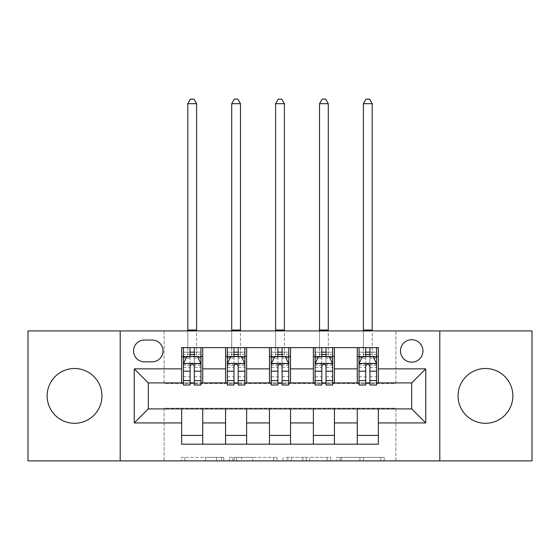 <?xml version="1.0" encoding="UTF-8"?>
<svg xmlns="http://www.w3.org/2000/svg" width="560" height="560" viewBox="0 0 560 560"><rect width="100%" height="100%" fill="white"/><g stroke="black" fill="none" stroke-linecap="round" stroke-linejoin="round"><path stroke-width="0.42" stroke-dasharray="2.8 2.1" d="M223.804 460.88L184.765 460.88L223.804 460.88L223.804 457.366L205.618 457.366L205.618 460.88L205.618 457.366L223.804 457.366L223.804 460.88L223.804 457.366L205.618 457.366L205.618 460.88L205.618 457.366L223.804 457.366L184.765 457.366L223.804 457.366M485.464 368.508A27.398 27.398 0 0 0 458.066 395.899A27.398 27.398 0 0 0 485.464 423.297A27.398 27.398 0 0 0 512.862 395.899A27.398 27.398 0 0 0 485.464 368.508M74.536 368.508A27.398 27.398 0 0 0 47.138 395.899A27.398 27.398 0 0 0 74.536 423.297A27.398 27.398 0 0 0 101.934 395.899A27.398 27.398 0 0 0 74.536 368.508M411.705 339.71A11.242 11.242 0 0 0 400.47 350.945A11.242 11.242 0 0 0 411.705 362.187A11.242 11.242 0 0 0 422.947 350.945A11.242 11.242 0 0 0 411.705 339.71M380.751 460.88L340.074 460.88L380.751 460.88L380.751 457.366L363.342 457.366L384.202 457.366L384.202 460.88L384.202 457.366L340.074 457.366L384.202 457.366L384.202 460.88L384.202 457.366L380.751 457.366L380.751 460.88M359.898 460.88L341.453 460.88L359.898 460.88L359.898 457.366L363.342 457.366L359.898 457.366L359.898 460.88L359.898 457.366L341.453 457.366L341.453 460.88L341.453 457.366L359.898 457.366L359.898 460.88M336.623 460.88L340.074 460.88L336.623 460.88L336.623 457.366L340.074 457.366L336.623 457.366L336.623 460.88M181.314 460.88L184.765 460.88L181.314 460.88L181.314 457.366L184.765 457.366L181.314 457.366L181.314 460.88M28 460.88L164.101 460.88L164.101 408.198L395.899 408.198L395.899 460.88L164.101 460.88L164.101 408.198L395.899 408.198L395.899 460.88L532 460.88L532 330.925L395.899 330.925L395.899 383.607L164.101 383.607L164.101 330.925L395.899 330.925L395.899 383.607L164.101 383.607L164.101 330.925L28 330.925L28 460.88M276.983 460.88L273.539 460.88L276.983 460.88L276.983 457.366L276.983 460.88M232.855 460.88L273.539 460.88L229.411 460.88L232.855 460.88L232.855 457.366L276.983 457.366L229.411 457.366L229.411 460.88L229.411 457.366L232.855 457.366L232.855 460.88M286.461 460.88L330.589 460.88L283.017 460.88L286.461 460.88L286.461 457.366L330.589 457.366L330.589 460.88L330.589 457.366L309.736 457.366L309.736 460.88M181.657 435.414L202.734 435.414L202.734 444.192L181.657 444.192L181.657 408.898M225.561 444.192L225.561 435.414L246.631 435.414L246.631 444.192L202.734 444.192M269.465 444.192L269.465 435.414L290.535 435.414L290.535 444.192L246.631 444.192M313.369 444.192L313.369 435.414L334.439 435.414L334.439 444.192L290.535 444.192M357.266 444.192L357.266 435.414L378.343 435.414L378.343 444.192L334.439 444.192M181.657 347.613L202.734 347.613L202.734 356.391L181.657 356.391L181.657 347.613M225.561 347.613L246.631 347.613L246.631 356.391L225.561 356.391L225.561 347.613L202.734 347.613M269.465 347.613L290.535 347.613L290.535 356.391L269.465 356.391L269.465 347.613L246.631 347.613M313.369 347.613L334.439 347.613L334.439 356.391L313.369 356.391L313.369 347.613L290.535 347.613M357.266 347.613L378.343 347.613L378.343 356.391L357.266 356.391L357.266 347.613L334.439 347.613M148.295 382.907L148.295 408.898L411.705 408.898L411.705 382.907L148.295 382.907M359.023 382.907L365.701 382.907M369.915 382.907L376.586 382.907M315.119 382.907L321.797 382.907M326.011 382.907L332.682 382.907M271.222 382.907L277.893 382.907M282.107 382.907L288.778 382.907M227.318 382.907L233.989 382.907M238.203 382.907L244.881 382.907M183.414 382.907L190.085 382.907M194.299 382.907L200.977 382.907M181.657 382.907L181.657 356.391M202.734 382.907L202.734 356.391M194.299 356.391L190.085 356.391M202.734 435.414L202.734 408.898M225.561 382.907L225.561 356.391M246.631 382.907L246.631 356.391M238.203 356.391L233.989 356.391M246.631 435.414L246.631 408.898M225.561 435.414L225.561 408.898M269.465 435.414L269.465 408.898M290.535 435.414L290.535 408.898M269.465 382.907L269.465 356.391M290.535 382.907L290.535 356.391M282.107 356.391L277.893 356.391M313.369 435.414L313.369 408.898M334.439 435.414L334.439 408.898M313.369 382.907L313.369 356.391M334.439 382.907L334.439 356.391M326.011 356.391L321.797 356.391M357.266 435.414L357.266 408.898M378.343 435.414L378.343 408.898M357.266 382.907L357.266 356.391M378.343 382.907L378.343 356.391M369.915 356.391L365.701 356.391M144.431 340.06A10.885 10.885 0 0 0 133.539 350.945A10.885 10.885 0 0 0 144.431 361.837L152.159 361.837A10.885 10.885 0 0 0 163.044 350.945A10.885 10.885 0 0 0 152.159 340.06L144.431 340.06M120.197 460.88L120.197 330.925M439.803 330.925L439.803 460.88M236.649 460.88L241.647 460.88L236.649 460.88L236.649 457.366L234.234 457.366L234.234 460.88L234.234 457.366L241.647 457.366L236.649 457.366L236.649 460.88M241.647 460.88L252.679 460.88L241.647 460.88L241.647 457.366L252.679 457.366L252.679 460.88L252.679 457.366L241.647 457.366L241.647 460.88M286.461 457.366L306.285 457.366L306.285 460.88L306.285 457.366L302.841 457.366L306.285 457.366L306.285 460.88L306.285 457.366L309.736 457.366M287.84 457.366L287.84 460.88L287.84 457.366M283.017 457.366L283.017 460.88L283.017 457.366M183.414 356.391L187.803 356.391L187.803 347.613L183.414 347.613L183.414 356.391L183.414 352.177L190.085 352.177L190.085 347.613L200.977 347.613L196.588 347.613L196.588 330.925M183.414 363.587L183.414 380.45L183.414 363.587L186.928 356.566L197.463 356.566L200.977 363.587L200.977 380.45L200.977 363.587M183.414 385.014L183.414 352.177L200.977 352.177L200.977 356.391L200.977 347.613M200.977 385.014L200.977 352.177L194.299 352.177L194.299 347.613M190.085 385.014L190.085 365.358L183.414 365.358M183.414 364.133L190.085 364.133L190.085 380.45L190.085 366.226C191.492 363.566 192.892 363.566 194.299 366.226L194.299 380.45L194.299 364.133L200.977 364.133M183.414 347.613L190.085 347.613M187.803 330.925L187.803 347.613L196.588 347.613L196.588 356.391L200.977 356.391M190.085 352.177L190.085 365.358M200.977 365.358L194.299 365.358L194.299 352.177M190.085 364.133L190.085 356.566M194.299 356.566L194.299 364.133M194.299 365.358L194.299 385.014M187.803 356.391L196.588 356.391L196.588 103.691L193.949 99.12L190.442 99.12L187.803 103.691L187.803 356.391M187.803 103.691L196.588 103.691M227.318 356.391L231.707 356.391L231.707 347.613L227.318 347.613L227.318 356.391L227.318 352.177L233.989 352.177L233.989 347.613L244.881 347.613L240.485 347.613L240.485 330.925M227.318 363.587L227.318 380.45L227.318 363.587L230.832 356.566L241.367 356.566L244.881 363.587L244.881 380.45L244.881 363.587M227.318 385.014L227.318 352.177L244.881 352.177L244.881 356.391L244.881 347.613M244.881 385.014L244.881 352.177L238.203 352.177L238.203 347.613M233.989 385.014L233.989 365.358L227.318 365.358M227.318 364.133L233.989 364.133L233.989 380.45L233.989 366.226C235.389 363.566 236.796 363.566 238.203 366.226L238.203 380.45L238.203 364.133L244.881 364.133M227.318 347.613L233.989 347.613M231.707 330.925L231.707 347.613L240.485 347.613L240.485 356.391L244.881 356.391M233.989 352.177L233.989 365.358M244.881 365.358L238.203 365.358L238.203 352.177M233.989 364.133L233.989 356.566M238.203 356.566L238.203 364.133M238.203 365.358L238.203 385.014M231.707 356.391L240.485 356.391L240.485 103.691L237.853 99.12L234.339 99.12L231.707 103.691L231.707 356.391M231.707 103.691L240.485 103.691M271.222 356.391L275.611 356.391L275.611 347.613L271.222 347.613L271.222 356.391L271.222 352.177L277.893 352.177L277.893 347.613L288.778 347.613L284.389 347.613L284.389 330.925M271.222 363.587L271.222 380.45L271.222 363.587L274.729 356.566L285.271 356.566L288.778 363.587L288.778 380.45L288.778 363.587M271.222 385.014L271.222 352.177L288.778 352.177L288.778 356.391L288.778 347.613M288.778 385.014L288.778 352.177L282.107 352.177L282.107 347.613M277.893 385.014L277.893 365.358L271.222 365.358M271.222 364.133L277.893 364.133L277.893 380.45L277.893 366.226C279.293 363.566 280.7 363.566 282.107 366.226L282.107 380.45L282.107 364.133L288.778 364.133M271.222 347.613L277.893 347.613M275.611 330.925L275.611 347.613L284.389 347.613L284.389 356.391L288.778 356.391M277.893 352.177L277.893 365.358M288.778 365.358L282.107 365.358L282.107 352.177M277.893 364.133L277.893 356.566M282.107 356.566L282.107 364.133M282.107 365.358L282.107 385.014M275.611 356.391L284.389 356.391L284.389 103.691L281.757 99.12L278.243 99.12L275.611 103.691L275.611 356.391M275.611 103.691L284.389 103.691M315.119 356.391L319.515 356.391L319.515 347.613L315.119 347.613L315.119 356.391L315.119 352.177L321.797 352.177L321.797 347.613L332.682 347.613L328.293 347.613L328.293 330.925M315.119 363.587L315.119 380.45L315.119 363.587L318.633 356.566L329.168 356.566L332.682 363.587L332.682 380.45L332.682 363.587M315.119 385.014L315.119 352.177L332.682 352.177L332.682 356.391L332.682 347.613M332.682 385.014L332.682 352.177L326.011 352.177L326.011 347.613M321.797 385.014L321.797 365.358L315.119 365.358M315.119 364.133L321.797 364.133L321.797 380.45L321.797 366.226C323.197 363.566 324.604 363.566 326.011 366.226L326.011 380.45L326.011 364.133L332.682 364.133M315.119 347.613L321.797 347.613M319.515 330.925L319.515 347.613L328.293 347.613L328.293 356.391L332.682 356.391M321.797 352.177L321.797 365.358M332.682 365.358L326.011 365.358L326.011 352.177M321.797 364.133L321.797 356.566M326.011 356.566L326.011 364.133M326.011 365.358L326.011 385.014M319.515 356.391L328.293 356.391L328.293 103.691L325.661 99.12L322.147 99.12L319.515 103.691L319.515 356.391M319.515 103.691L328.293 103.691M359.023 356.391L363.412 356.391L363.412 347.613L359.023 347.613L359.023 356.391L359.023 352.177L365.701 352.177L365.701 347.613L376.586 347.613L372.197 347.613L372.197 330.925M359.023 363.587L359.023 380.45L359.023 363.587L362.537 356.566L373.072 356.566L376.586 363.587L376.586 380.45L376.586 363.587M359.023 385.014L359.023 352.177L376.586 352.177L376.586 356.391L376.586 347.613M376.586 385.014L376.586 352.177L369.915 352.177L369.915 347.613M365.701 385.014L365.701 365.358L359.023 365.358M359.023 364.133L365.701 364.133L365.701 380.45L365.701 366.226C367.101 363.566 368.501 363.566 369.915 366.226L369.915 380.45L369.915 364.133L376.586 364.133M359.023 347.613L365.701 347.613M363.412 330.925L363.412 347.613L372.197 347.613L372.197 356.391L376.586 356.391M365.701 352.177L365.701 365.358M376.586 365.358L369.915 365.358L369.915 352.177M365.701 364.133L365.701 356.566M369.915 356.566L369.915 364.133M369.915 365.358L369.915 385.014M363.412 356.391L372.197 356.391L372.197 103.691L369.558 99.12L366.051 99.12L363.412 103.691L363.412 356.391M363.412 103.691L372.197 103.691M221.396 457.366L221.396 460.88L221.396 457.366M216.65 457.366L216.65 460.88L216.65 457.366M184.765 457.366L184.765 460.88L184.765 457.366M273.539 457.366L273.539 460.88L273.539 457.366M327.145 457.366L327.145 460.88L327.145 457.366M302.841 457.366L302.841 460.88L302.841 457.366M291.291 457.366L291.291 460.88L291.291 457.366M363.342 457.366L363.342 460.88L363.342 457.366M340.074 457.366L340.074 460.88L340.074 457.366M183.505 363.412L200.886 363.412M183.414 376.796L190.085 376.796M190.085 358.211L183.414 358.211M200.977 358.211L194.299 358.211M186.718 356.986L190.085 356.986M194.299 356.986L197.673 356.986M194.299 376.796L200.977 376.796M183.414 367.381L190.085 367.381M194.299 367.381L200.977 367.381M200.977 354.41L194.299 354.41M190.085 354.41L183.414 354.41M187.803 330.05L196.588 330.05M227.402 363.412L244.79 363.412M227.318 376.796L233.989 376.796M233.989 358.211L227.318 358.211M244.881 358.211L238.203 358.211M230.622 356.986L233.989 356.986M238.203 356.986L241.577 356.986M238.203 376.796L244.881 376.796M227.318 367.381L233.989 367.381M238.203 367.381L244.881 367.381M244.881 354.41L238.203 354.41M233.989 354.41L227.318 354.41M231.707 330.05L240.485 330.05M271.306 363.412L288.694 363.412M271.222 376.796L277.893 376.796M277.893 358.211L271.222 358.211M288.778 358.211L282.107 358.211M274.519 356.986L277.893 356.986M282.107 356.986L285.481 356.986M282.107 376.796L288.778 376.796M271.222 367.381L277.893 367.381M282.107 367.381L288.778 367.381M288.778 354.41L282.107 354.41M277.893 354.41L271.222 354.41M275.611 330.05L284.389 330.05M315.21 363.412L332.598 363.412M315.119 376.796L321.797 376.796M321.797 358.211L315.119 358.211M332.682 358.211L326.011 358.211M318.423 356.986L321.797 356.986M326.011 356.986L329.378 356.986M326.011 376.796L332.682 376.796M315.119 367.381L321.797 367.381M326.011 367.381L332.682 367.381M332.682 354.41L326.011 354.41M321.797 354.41L315.119 354.41M319.515 330.05L328.293 330.05M359.114 363.412L376.495 363.412M359.023 376.796L365.701 376.796M365.701 358.211L359.023 358.211M376.586 358.211L369.915 358.211M362.327 356.986L365.701 356.986M369.915 356.986L373.282 356.986M369.915 376.796L376.586 376.796M359.023 367.381L365.701 367.381M369.915 367.381L376.586 367.381M376.586 354.41L369.915 354.41M365.701 354.41L359.023 354.41M363.412 330.05L372.197 330.05M183.414 380.45L190.085 380.45M194.299 380.45L200.977 380.45M227.318 380.45L233.989 380.45M238.203 380.45L244.881 380.45M271.222 380.45L277.893 380.45M282.107 380.45L288.778 380.45M315.119 380.45L321.797 380.45M326.011 380.45L332.682 380.45M359.023 380.45L365.701 380.45M369.915 380.45L376.586 380.45"/><path stroke-width="0.84" d="M485.464 368.508A27.398 27.398 0 0 0 458.066 395.899A27.398 27.398 0 0 0 485.464 423.297A27.398 27.398 0 0 0 512.862 395.899A27.398 27.398 0 0 0 485.464 368.508M74.536 368.508A27.398 27.398 0 0 0 47.138 395.899A27.398 27.398 0 0 0 74.536 423.297A27.398 27.398 0 0 0 101.934 395.899A27.398 27.398 0 0 0 74.536 368.508M411.705 339.71A11.242 11.242 0 0 0 400.47 350.945A11.242 11.242 0 0 0 411.705 362.187A11.242 11.242 0 0 0 422.947 350.945A11.242 11.242 0 0 0 411.705 339.71M439.803 460.88L532 460.88L532 330.925L439.803 330.925L439.803 460.88L120.197 460.88L120.197 330.925L28 330.925L28 460.88L120.197 460.88M144.431 361.837L152.159 361.837A10.885 10.885 0 0 0 163.044 350.945A10.885 10.885 0 0 0 152.159 340.06L144.431 340.06A10.885 10.885 0 0 0 133.539 350.945A10.885 10.885 0 0 0 144.431 361.837M439.803 330.925L120.197 330.925M181.657 422.947L134.246 422.947L134.246 368.858L181.657 368.858L181.657 382.907L148.295 382.907L148.295 408.898L181.657 408.898L181.657 444.192L378.343 444.192L378.343 408.898L411.705 408.898L411.705 382.907L378.343 382.907L378.343 368.858L425.754 368.858L425.754 422.947L378.343 422.947M378.343 368.858L378.343 347.613L181.657 347.613L181.657 368.858M357.266 347.613L357.266 382.907L359.023 382.907M365.701 382.907L369.915 382.907M376.586 382.907L378.343 382.907M357.266 382.907L332.682 382.907M313.369 347.613L313.369 382.907L315.119 382.907M321.797 382.907L326.011 382.907M313.369 382.907L288.778 382.907M269.465 347.613L269.465 382.907L271.222 382.907M277.893 382.907L282.107 382.907M269.465 382.907L244.881 382.907M225.561 347.613L225.561 382.907L227.318 382.907M233.989 382.907L238.203 382.907M225.561 382.907L200.977 382.907M181.657 382.907L183.414 382.907M190.085 382.907L194.299 382.907M181.657 408.898L202.734 408.898L202.734 444.192M378.343 408.898L202.734 408.898M202.734 347.613L202.734 382.907M181.657 356.391L183.414 356.391M190.085 356.391L194.299 356.391M200.977 356.391L202.734 356.391M181.657 435.414L202.734 435.414M225.561 408.898L225.561 444.192M246.631 347.613L246.631 382.907M225.561 356.391L227.318 356.391M233.989 356.391L238.203 356.391M244.881 356.391L246.631 356.391M246.631 408.898L246.631 444.192M225.561 435.414L246.631 435.414M269.465 408.898L269.465 444.192M290.535 408.898L290.535 444.192M269.465 435.414L290.535 435.414M290.535 347.613L290.535 382.907M269.465 356.391L271.222 356.391M277.893 356.391L282.107 356.391M288.778 356.391L290.535 356.391M313.369 408.898L313.369 444.192M334.439 408.898L334.439 444.192M313.369 435.414L334.439 435.414M334.439 347.613L334.439 382.907M313.369 356.391L315.119 356.391M321.797 356.391L326.011 356.391M332.682 356.391L334.439 356.391M357.266 408.898L357.266 444.192M357.266 435.414L378.343 435.414M357.266 356.391L359.023 356.391M365.701 356.391L369.915 356.391M376.586 356.391L378.343 356.391M148.295 382.907L134.246 368.858M148.295 408.898L134.246 422.947M425.754 368.858L411.705 382.907M425.754 422.947L411.705 408.898M194.299 352.177L190.085 352.177M200.977 380.611L194.299 380.611L194.299 385.014L200.977 385.014L200.977 363.587L197.463 356.566L186.928 356.566L183.414 363.587L183.414 385.014L190.085 385.014L190.085 380.611L183.414 380.611M183.414 363.587L183.414 347.613M200.977 363.587L200.977 347.613M190.085 356.566L190.085 347.613M194.299 347.613L194.299 356.566M194.299 380.611L194.299 366.226C192.899 363.517 191.492 363.517 190.085 366.226L190.085 380.611M187.803 330.925L187.803 103.691L196.588 103.691L193.949 99.12L190.442 99.12L187.803 103.691M196.588 330.925L196.588 103.691M238.203 352.177L233.989 352.177M244.881 380.611L238.203 380.611L238.203 385.014L244.881 385.014L244.881 363.587L241.367 356.566L230.832 356.566L227.318 363.587L227.318 385.014L233.989 385.014L233.989 380.611L227.318 380.611M227.318 363.587L227.318 347.613M244.881 363.587L244.881 347.613M233.989 356.566L233.989 347.613M238.203 347.613L238.203 356.566M238.203 380.611L238.203 366.226C236.803 363.517 235.396 363.517 233.989 366.226L233.989 380.611M231.707 330.925L231.707 103.691L240.485 103.691L237.853 99.12L234.339 99.12L231.707 103.691M240.485 330.925L240.485 103.691M282.107 352.177L277.893 352.177M288.778 380.611L282.107 380.611L282.107 385.014L288.778 385.014L288.778 363.587L285.271 356.566L274.729 356.566L271.222 363.587L271.222 385.014L277.893 385.014L277.893 380.611L271.222 380.611M271.222 363.587L271.222 347.613M288.778 363.587L288.778 347.613M277.893 356.566L277.893 347.613M282.107 347.613L282.107 356.566M282.107 380.611L282.107 366.226C280.707 363.517 279.3 363.517 277.893 366.226L277.893 380.611M275.611 330.925L275.611 103.691L284.389 103.691L281.757 99.12L278.243 99.12L275.611 103.691M284.389 330.925L284.389 103.691M326.011 352.177L321.797 352.177M332.682 380.611L326.011 380.611L326.011 385.014L332.682 385.014L332.682 363.587L329.168 356.566L318.633 356.566L315.119 363.587L315.119 385.014L321.797 385.014L321.797 380.611L315.119 380.611M315.119 363.587L315.119 347.613M332.682 363.587L332.682 347.613M321.797 356.566L321.797 347.613M326.011 347.613L326.011 356.566M326.011 380.611L326.011 366.226C324.604 363.517 323.204 363.517 321.797 366.226L321.797 380.611M319.515 330.925L319.515 103.691L328.293 103.691L325.661 99.12L322.147 99.12L319.515 103.691M328.293 330.925L328.293 103.691M369.915 352.177L365.701 352.177M376.586 380.611L369.915 380.611L369.915 385.014L376.586 385.014L376.586 363.587L373.072 356.566L362.537 356.566L359.023 363.587L359.023 385.014L365.701 385.014L365.701 380.611L359.023 380.611M359.023 363.587L359.023 347.613M376.586 363.587L376.586 347.613M365.701 356.566L365.701 347.613M369.915 347.613L369.915 356.566M369.915 380.611L369.915 366.226C368.508 363.517 367.101 363.517 365.701 366.226L365.701 380.611M363.412 330.925L363.412 103.691L372.197 103.691L369.558 99.12L366.051 99.12L363.412 103.691M372.197 330.925L372.197 103.691M225.561 422.947L202.734 422.947M225.561 368.858L202.734 368.858M269.465 368.858L246.631 368.858M269.465 422.947L246.631 422.947M313.369 368.858L290.535 368.858M313.369 422.947L290.535 422.947M357.266 368.858L334.439 368.858M357.266 422.947L334.439 422.947M200.886 363.412L183.505 363.412M183.414 356.986L186.718 356.986M197.673 356.986L200.977 356.986M190.085 371.196L183.414 371.196M200.977 371.196L194.299 371.196M194.299 354.41L190.085 354.41M187.803 330.05L196.588 330.05M244.79 363.412L227.402 363.412M227.318 356.986L230.622 356.986M241.577 356.986L244.881 356.986M233.989 371.196L227.318 371.196M244.881 371.196L238.203 371.196M238.203 354.41L233.989 354.41M231.707 330.05L240.485 330.05M288.694 363.412L271.306 363.412M271.222 356.986L274.519 356.986M285.481 356.986L288.778 356.986M277.893 371.196L271.222 371.196M288.778 371.196L282.107 371.196M282.107 354.41L277.893 354.41M275.611 330.05L284.389 330.05M332.598 363.412L315.21 363.412M315.119 356.986L318.423 356.986M329.378 356.986L332.682 356.986M321.797 371.196L315.119 371.196M332.682 371.196L326.011 371.196M326.011 354.41L321.797 354.41M319.515 330.05L328.293 330.05M376.495 363.412L359.114 363.412M359.023 356.986L362.327 356.986M373.282 356.986L376.586 356.986M365.701 371.196L359.023 371.196M376.586 371.196L369.915 371.196M369.915 354.41L365.701 354.41M363.412 330.05L372.197 330.05"/></g></svg>
